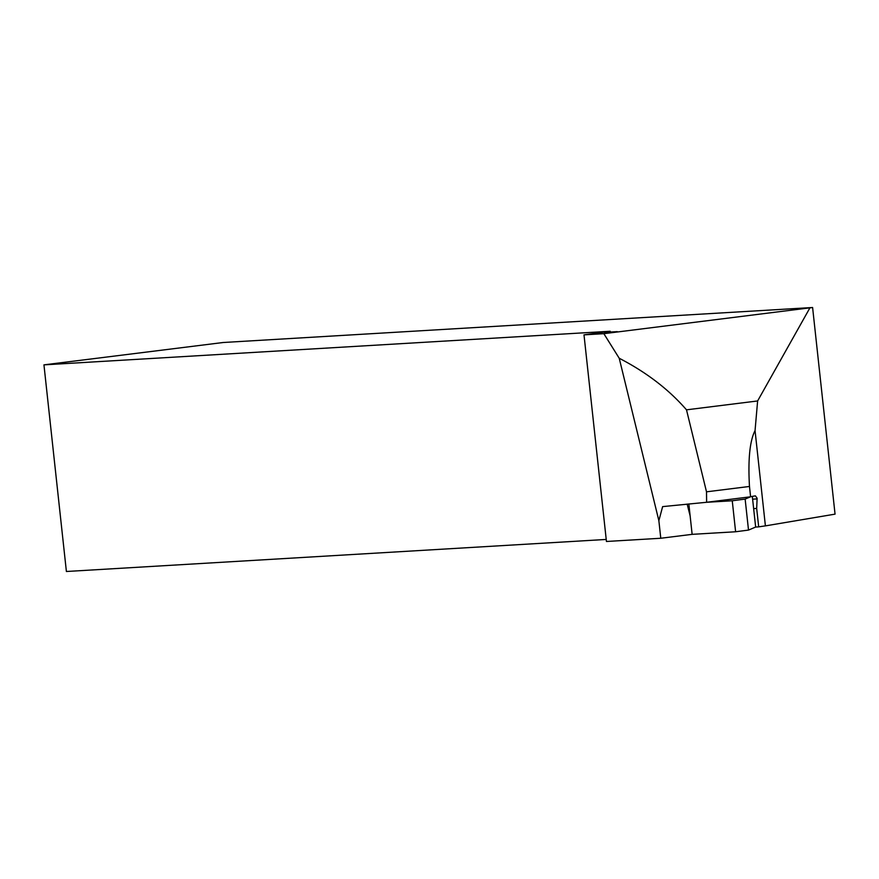 <?xml version="1.0" encoding="UTF-8"?>
<svg xmlns="http://www.w3.org/2000/svg" width="879" height="879" viewBox="0 0 879 879"><rect width="100%" height="100%" fill="white"/><g stroke="black" fill="none" stroke-linecap="round" stroke-linejoin="round"><path stroke-width="1.32" d="M752.314 496.404L753.644 508.622L756.676 508.447L757.116 498.228L755.402 495.866M750.6 496.789L749.479 486.461L706.507 491.822L706.617 502.283L750.6 496.789A41.588 1.165 173.8 0 1 755.314 495.877M749.479 486.461C747.93 459.508 749.787 440.884 755.05 430.589L765.4 525.884A41.588 1.165 -6.2 0 0 758.687 526.873L755.654 527.048L748.512 530.081L735.613 531.762L692.136 534.344L660.777 538.256L606.444 541.475L583.997 334.855L610.213 331.251L43.95 364.862L66.397 571.493L606.224 539.442M756.676 508.447L758.687 526.873M43.95 364.862L223.189 342.502L812.603 307.507L835.05 514.138L765.4 525.884M583.997 334.855L603.851 333.679L812.603 307.507M753.644 508.622L755.654 527.048M755.05 430.589L757.621 400.956L809.856 307.98M660.777 538.256L658.865 520.676L619.223 358.258L603.851 333.679M757.621 400.956L686.499 409.834C668.82 389.474 646.395 372.289 619.223 358.258M706.507 491.822L686.499 409.834M750.534 496.8L745.139 499.085L732.251 500.766L706.375 502.305L662.634 506.612L658.865 520.676M688.839 503.931L690.136 515.907L687.158 504.096M690.136 515.907L692.136 534.344M745.139 499.085L748.512 530.081M732.251 500.766L735.613 531.762M604.356 332.405L617.223 331.636L604.356 332.405M752.622 499.173L757.138 498.898"/></g></svg>
